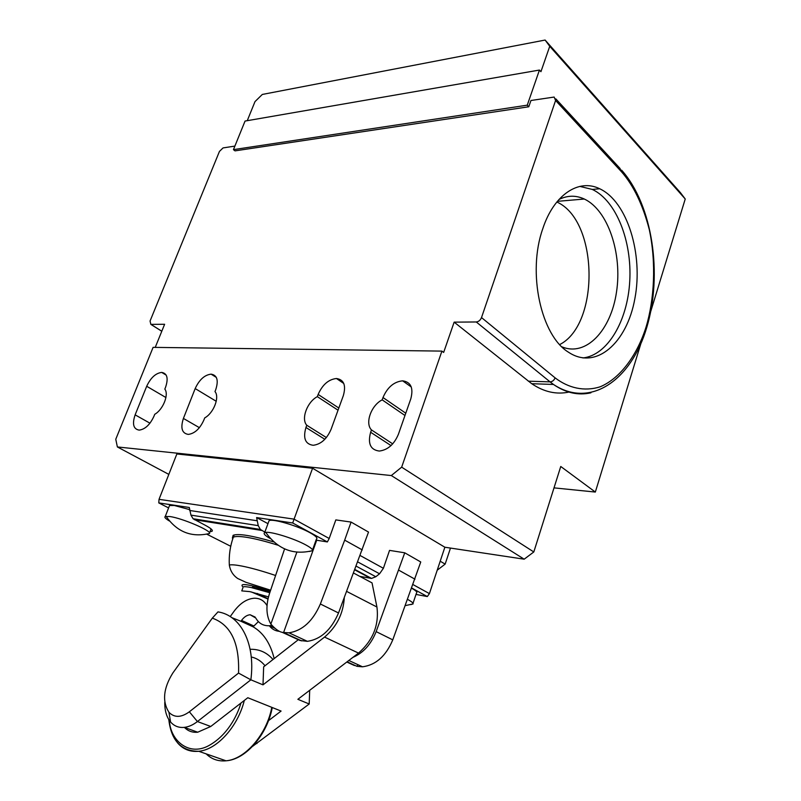 <?xml version="1.0" encoding="UTF-8"?>
<svg xmlns="http://www.w3.org/2000/svg" width="801" height="801" viewBox="0 0 801 801"><rect width="100%" height="100%" fill="white"/><g stroke="black" fill="none" stroke-linecap="round" stroke-linejoin="round"><path stroke-width="1.2" d="M184.43 727.408C188.005 731.103 192.44 732.705 197.717 732.214L210.753 726.477L247.809 697.731L281.081 711.068L268.485 720.67M230.227 616.58L233.952 611.423C240.05 603.263 246.768 598.868 254.107 598.237C259.724 598.067 264.03 600.53 267.033 605.646M212.315 618.142C230.888 624.8 239.629 643.123 238.538 673.1L250.863 679.809C255.629 643.553 240.731 615.258 217.972 611.894L212.315 618.142L172.836 672.99C163.354 688.269 162.052 701.376 168.931 712.279L170.583 722.011C166.588 717.185 164.656 710.597 164.776 702.247M252.605 746.342L309.196 703.999L309.697 690.302M309.196 703.999L297.872 699.303L358.518 653.095C373.036 640.339 379.173 624.98 376.931 607.018L372.034 582.888L353.571 573.045M258.373 621.616L253.106 626.813L240.911 621.266L241.542 620.395C244.145 616.92 246.998 615.038 250.122 614.757L255.759 618.012C258.793 623.388 263.339 625.971 269.376 625.751L272.03 625.381M279.369 631.348C275.234 630.958 271.879 629.085 269.306 625.751M298.312 639.719L263.649 666.822L263.008 684.845L250.863 679.809L197.416 721.551C193.041 724.925 188.686 726.867 184.35 727.378C178.783 727.909 174.197 726.117 170.583 722.011M274.172 658.602C270.458 643.443 263.439 632.85 253.106 626.813M240.911 621.266L231.859 617.671M238.538 673.1L189.356 711.789C181.186 717.696 174.378 717.856 168.931 712.279M273.011 659.503C266.923 652.515 259.404 649.11 250.473 649.291M358.518 653.095L324.555 637.085C336.71 626.762 343.289 613.616 344.31 597.636M324.555 637.085L263.008 684.845M242.843 587.974L241.762 590.888L249.912 591.639L268.495 596.885M252.415 587.093L270.017 592.009M270.057 591.859L256.46 588.124M232.37 538.072L233.121 535.308C238.217 533.326 251.744 535.519 273.722 541.907M315.995 540.274L316.695 540.224L283.604 632.49L282.312 632.359C278.998 631.759 275.184 628.995 270.848 624.069C266.122 615.739 265.692 605.506 269.557 593.351L284.585 548.915M270.848 624.069L296.851 552.219M264.851 532.094L260.365 529.451L258.242 525.636L256.6 517.566L267.965 523.664M168.6 507.914L158.778 502.908L189.296 507.484L190.948 515.123L193.071 518.748L204.175 524.685C210.793 528.139 213.376 530.362 211.945 531.343L210.042 531.634M215.339 523.043L215.149 522.252M169.171 506.432L169.532 505.521L174.288 505.481L189.447 509.566M169.381 520.98C165.517 518.688 164.135 517.206 165.246 516.515L169.972 516.545C182.438 518.277 211.664 530.823 209.572 533.466L207.179 534.117M268.595 521.962L269.056 520.72C272.12 518.297 297.652 525.746 310.057 532.745C315.874 535.999 317.977 538.152 316.375 539.213L312.53 549.927M316.695 540.224L327.369 541.937L292.685 522.983L256.6 517.566M270.398 538.612C265.061 535.619 263.139 533.646 264.63 532.685L265.742 532.395C271.209 531.403 294.267 538.572 305.692 544.86C310.568 547.504 312.871 549.426 312.61 550.617L309.486 551.468M282.312 632.359L299.975 640.48L307.414 641.341C320.881 639.298 331.254 629.846 338.523 612.975L368.52 532.074L351.068 522.072L344.68 540.144L362.292 549.927M283.604 632.49L288.991 632.82C302.488 630.687 312.951 621.065 320.37 603.984L344.68 540.144M359.839 576.39L371.544 578.422L375.799 576.73L379.554 573.786L383.399 568.299L389.546 550.387L404.745 552.81L376.15 631.619C371.073 644.304 363.344 652.885 352.931 657.361M347.784 662.477L357.176 666.362L357.777 664.61M404.745 552.81L420.755 561.982L392.77 639.859C385.932 656.069 375.849 665.05 362.523 666.802L357.176 666.362M414.968 579.183L398.818 570.212M411.654 588.244C416.12 590.737 417.701 592.38 416.41 593.181L413.016 603.313M411.724 588.034L427.303 596.555L415.999 594.422M407.579 599.388C411.484 601.481 413.326 602.983 413.096 603.914L410.813 604.615M158.778 502.908L159.029 499.333L176.851 453.977L312.57 468.245L292.685 522.983M427.303 596.555L429.416 593.611L444.865 547.223L312.57 468.245M159.029 499.333L294.007 519.138L329.201 538.492L327.369 541.937M329.201 538.492L335.819 519.899L351.068 522.072M569.381 391.979C556.635 394.813 544.089 392.049 531.734 383.709L454.147 322.142L443.654 352.43L441.922 351.108L401.661 467.153L533.806 551.959L524.174 559.188L444.865 547.223M533.806 551.959L560.75 466.482L595.333 492.054L554.002 487.869M450.482 548.064L445.156 564.104L437.206 570.212M247.259 120.681L254.998 101.607L262.307 94.448L545.111 40.05L680.439 192.681L685.235 198.988L650.782 311.309M640.82 343.769L595.333 492.054M445.156 564.104L440.21 561.211M685.235 198.988L549.736 46.288L540.935 71.689L539.443 70.057L527.258 105.171L233.451 149.637L235.003 150.868L528.78 106.773L527.258 105.171M528.78 106.773L530.953 100.495L554.152 97.061L555.594 100.475L481.511 317.576C480.38 320.23 478.628 321.692 476.265 321.972L454.147 322.142M401.661 467.153L391.319 475.554L117.377 446.948L115.765 439.258L153.101 347.364L441.922 351.108M155.234 347.394L164.616 324.275L150.858 324.375L150.057 321.021L219.444 151.429L223.038 147.925L234.883 146.102M233.451 149.637L245.056 121.061L539.443 70.057M391.319 475.554L524.174 559.188M343.329 395.644C346.222 385.341 343.939 379.634 336.46 378.513C328.56 379.364 322.453 384.68 318.147 394.442L317.336 396.645C307.194 401.902 300.866 418.923 306.773 425.261L305.952 427.484C302.868 438.247 305.281 444.185 313.211 445.286C320.921 444.305 326.878 438.988 331.073 429.336L343.329 395.644M410.793 398.858C413.646 388.014 410.923 382.007 402.633 380.825C393.962 381.717 387.414 387.284 382.998 397.536L382.177 399.849C371.183 405.346 364.765 423.228 371.474 429.927L370.643 432.26C367.589 443.644 370.473 449.902 379.304 451.053C387.754 450.002 394.112 444.415 398.387 434.312L410.793 398.858M204.716 417.902C213.637 413.116 219.844 397.106 214.978 391.589L215.769 389.566C218.703 380.285 217.141 375.148 211.094 374.147C204.565 374.918 199.259 379.734 195.184 388.575L183.409 418.432C180.325 428.064 181.957 433.381 188.305 434.402C194.723 433.541 199.93 428.725 203.915 419.944L204.716 417.902M154.733 414.297C163.054 409.701 169.151 394.382 164.826 389.106L165.597 387.173C168.52 378.302 167.219 373.386 161.692 372.415C155.664 373.166 150.668 377.782 146.693 386.272L135.129 414.858C132.055 424.059 133.417 429.146 139.204 430.117C145.131 429.296 150.047 424.68 153.952 416.25L154.733 414.297M545.111 40.05L549.736 46.288M168.831 474.392L117.377 446.948M326.387 437.556L306.773 425.261M317.336 396.645L338.032 410.192M392.71 443.854L371.474 429.927M382.177 399.849L404.976 415.489M542.778 228.736C553.881 194.633 578.823 178.353 599.699 188.756C627.433 201.702 643.323 254.207 634.903 298.473C627.003 343.008 595.954 370.473 568.67 352.33C541.116 335.899 527.058 272.801 542.778 228.736M481.511 317.576L555.093 377.852C568.44 388.105 584.37 391.809 600.179 386.793C621.085 378.062 637.746 353.662 646.127 326.828C654.257 299.764 656.44 263.098 649.291 229.557C642.792 204.686 633.521 185.411 621.476 171.754L555.594 100.475M582.948 357.947C607.538 355.264 627.563 321.091 629.746 281.201C632.109 241.361 616.269 200.6 592.309 189.436L579.844 186.403M561.912 346.823C586.062 357.006 610.983 330.433 616.52 291.934C622.407 253.577 608.079 210.162 584.319 199.028C575.909 195.144 567.448 195.304 558.948 199.509M559.719 344.57C599.989 324.195 598.537 220.415 556.825 202.002M240.961 703.048C237.186 715.724 227.424 735.478 208.44 745.811C188.976 756.324 170.383 740.795 169.361 720.429M244.305 700.444C237.917 726.577 217.011 749.726 198.728 751.278C190.007 752.109 182.888 749.215 177.361 742.607M206.177 753.881C211.584 759.208 218.192 761.511 226.022 760.8C245.216 759.378 266.803 734.327 271.789 707.343M265.021 665.751C261.486 661.386 257.221 658.532 252.215 657.19M212.085 755.944L222.418 759.548M241.542 620.395L253.737 625.941M376.931 607.018L346.653 591.398M189.356 711.789L197.416 721.551L210.753 726.477M255.559 743.028L256.971 743.548M243.214 586.973L243.244 586.893C244.415 586.482 247.139 586.712 251.404 587.594L269.767 592.73M267.985 599.048L251.414 591.969M242.983 587.023C238.828 582.758 247.96 584.039 270.398 590.878M275.594 575.488C262.127 570.963 250.793 567.799 241.602 566.007C235.574 564.865 231.489 564.545 229.316 565.035C230.298 570.883 233.101 575.378 237.737 578.512L245.897 582.287L270.628 590.197M232.47 539.704L233.311 537.211C235.434 536.169 240.18 536.259 247.559 537.461C255.839 538.873 265.952 541.436 277.887 545.171M261.737 530.452L194.433 519.709M206.828 534.197L230.738 546.282M190.948 515.123L258.242 525.636M205.406 521.461L205.677 520.75M189.657 510.477L256.951 520.74M283.384 632.48L301.657 640.89M320.37 603.984L338.523 612.975M370.573 578.342L354.773 569.871M356.175 566.147L375.799 576.73M357.767 561.942L379.554 573.786M354.422 665.531L346.803 662.027M347.093 661.806L356.645 666.202M392.77 639.859L376.15 631.619M360.18 555.534L383.399 568.299M412.996 584.58L429.416 593.611M528.32 381.176L550.077 381.877L476.265 321.972M590.928 392.8C578.252 395.684 565.756 392.901 553.461 384.45L550.077 381.877C552.39 381.697 554.062 380.355 555.093 377.852M150.928 324.385L161.792 331.224M135.129 414.858L149.967 423.188M146.693 386.272L165.917 397.526M183.409 418.432L199.389 427.664M195.184 388.575L216.24 401.291M338.823 408.019L318.147 394.442M305.952 427.484L324.846 439.288M405.767 413.216L382.998 397.536M370.643 432.26L391.018 445.586M555.814 98.863L619.964 168.38L621.476 171.754M272.26 707.533C267.364 734.347 245.917 759.608 226.022 760.8L198.728 751.278C181.226 751.268 171.244 740.695 168.791 719.548M269.376 625.751L275.144 628.405M250.122 614.757L255.159 617.08M197.717 732.214L184.35 727.378M257.201 593.431L268.045 598.747M234.172 534.928L233.311 537.211C230.137 546.112 228.806 555.393 229.326 565.035M193.071 518.748L260.365 529.451M211.945 531.343L212.315 530.392M209.532 532.985L211.074 528.92M165.246 516.515L169.532 505.521M209.572 533.466C191.529 537.741 177.031 532.014 166.087 516.295M269.056 520.72L264.63 532.685M312.61 550.617C293.396 555.353 277.777 549.276 265.742 532.395M307.414 641.341L288.991 632.82M354.913 569.501L371.544 578.422M362.523 666.802L348.835 660.475M413.096 603.914L405.296 605.626M531.734 383.709L553.461 384.45C590.497 409.071 631.368 379.934 646.808 327.289C662.617 274.793 652.845 205.256 621.646 170.192M166.197 375.128L161.692 372.415M216.3 377.371L211.094 374.147M336.46 378.513L343.789 383.489M402.633 380.825L411.283 386.993M150.858 324.375L161.782 331.254M592.309 189.436L599.699 188.756M557.366 201.341L584.319 199.028"/></g></svg>
